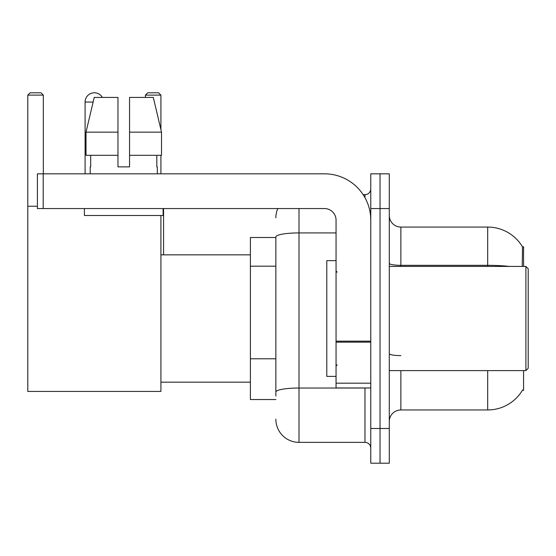 <?xml version="1.0" encoding="UTF-8"?>
<svg xmlns="http://www.w3.org/2000/svg" width="556" height="556" viewBox="0 0 556 556"><rect width="100%" height="100%" fill="white"/><g stroke="black" fill="none" stroke-linecap="round" stroke-linejoin="round"><path stroke-width="0.83" d="M523.571 266.421L523.571 246.746L522.515 246.892A40.512 40.512 0 0 0 487.688 227.07A40.512 40.512 0 0 1 522.432 246.746A40.512 40.512 0 0 0 487.688 227.07L400.869 227.07A11.579 11.579 0 0 1 389.297 215.492A11.579 11.579 0 0 0 400.869 227.07L400.869 266.421M523.571 370.602L523.571 390.277L522.432 390.277L522.633 389.937A40.512 40.512 0 0 1 487.688 409.96A40.512 40.512 0 0 0 522.432 390.277M275.859 237.488L250.395 237.488L250.395 399.542L275.859 399.542M389.297 421.531A11.579 11.579 0 0 1 400.869 409.96L487.688 409.96L487.688 370.602M380.033 428.481L380.033 463.204L389.297 463.204L389.297 428.481L380.033 428.481L380.033 463.204L370.776 463.204L370.776 428.481L380.033 428.481L380.033 208.549L380.033 428.481M370.776 428.481L370.776 173.819L380.033 173.819L380.033 208.549L380.033 173.819L389.297 173.819L389.297 428.481M522.237 266.421L522.515 246.892A40.512 40.512 0 0 0 487.688 227.07L487.688 265.33L400.869 265.33A11.579 2.009 0 0 1 389.297 263.322M275.859 396.067L275.859 236.939A23.15 4.017 180 0 1 299.01 232.922L336.053 232.922M299.01 208.549L299.01 442.367L364.986 442.367L364.986 387.963M363.144 194.656L364.986 194.656A5.789 5.789 0 0 0 370.776 188.873M370.776 448.157A5.789 5.789 0 0 0 364.986 442.367M275.859 217.806A23.15 23.15 0 0 1 277.791 208.549M299.01 442.367A23.15 23.15 0 0 1 275.859 419.217M129.548 166.876L117.969 166.876L129.548 166.876L117.969 166.876L129.548 166.876L129.548 97.425L153.296 97.425L161.518 132.154L161.518 155.305L129.548 155.305M160.913 95.111L145.408 95.111L147.722 92.796L158.599 92.796L160.913 95.111L160.913 129.604L161.518 132.154L129.548 132.154M85.096 173.819L85.096 102.054A9.257 9.257 0 0 1 102.38 97.425M160.913 215.492L160.913 391.438L27.8 391.438L27.8 95.111L30.114 92.796L40.998 92.796L43.312 95.111L27.8 95.111M43.312 173.819L43.312 95.111M27.8 206.234L37.405 206.234M160.913 155.305L160.913 173.819M145.408 95.111L145.408 97.425M163.575 254.85L163.575 208.549M370.776 387.963L336.053 387.963L336.053 341.155L370.776 341.155M370.776 220.12A46.301 46.301 0 0 0 324.475 173.819L43.194 173.819L43.194 208.549L324.475 208.549A11.579 11.579 0 0 1 336.053 220.12L336.053 341.155M43.194 208.549L37.405 208.549L37.405 173.819L43.194 173.819M117.969 132.154L117.969 155.305L117.969 132.154L85.999 132.154L94.228 97.425L117.969 97.425L117.969 166.876M90.19 166.876L90.691 166.876L90.19 166.876L90.19 173.819M157.327 166.876L156.827 166.876L157.327 166.876L157.327 173.819M156.827 155.305L156.827 166.876M90.691 166.876L90.691 155.305M84.401 208.549L84.401 215.492L163.116 215.492L163.116 208.549M117.969 155.305L85.999 155.305L85.999 132.154L94.228 97.425M161.518 132.154L153.296 97.425M525.886 266.421L528.2 268.743L528.2 368.287L525.886 370.602L525.886 266.421L389.297 266.421M336.053 260.639L326.789 260.639L326.789 376.391L336.053 376.391M275.859 266.185L250.395 266.185M275.859 358.787L250.395 358.787M400.869 370.602L400.869 409.96M509.393 266.421A40.512 7.033 180 0 0 487.688 265.33L487.688 266.421M389.297 208.549L370.776 208.549M400.869 355.618A11.579 2.009 -0 0 1 389.297 353.609M367.002 387.963A5.789 1.008 0 0 1 364.986 388.025L299.01 388.025A23.15 4.017 180 0 0 275.859 392.049M364.986 197.707L364.986 194.656M93.123 102.054L85.096 102.054M370.776 342.162L336.053 342.162M336.053 383.181L370.776 383.181M160.913 382.18L250.395 382.18M160.913 254.85L250.395 254.85M389.297 370.602L525.886 370.602M337.207 272.211L336.053 271.057M337.207 364.812L336.053 365.973"/></g></svg>
